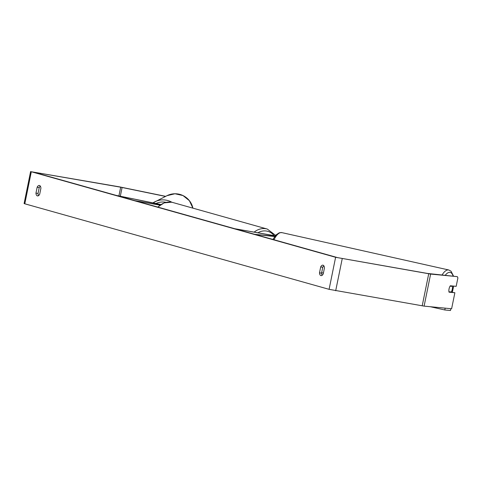 <?xml version="1.0" encoding="UTF-8"?>
<svg xmlns="http://www.w3.org/2000/svg" width="482" height="482" viewBox="0 0 482 482"><rect width="100%" height="100%" fill="white"/><g stroke="black" fill="none" stroke-linecap="round" stroke-linejoin="round"><path stroke-width="0.72" d="M160.753 204.579L116.222 195.397L160.886 204.488M159.928 205.151L134.978 200.669L160.072 205.049M274.873 236.282L254.815 234.354L274.674 236.542M275.234 235.825L234.818 228.733L273.806 235.668L273.704 236.168M275.15 235.927L273.806 235.668M452.285 289.23A4.091 1.615 -77.4 0 1 451.254 291.99L448.941 291.767A4.091 1.615 -77.4 0 1 449.049 288.917A4.091 1.615 -77.4 0 1 450.08 286.157L452.393 286.38A4.091 1.615 -77.4 0 1 452.285 289.23M452.393 286.38L450.254 285.898M165.507 196.427L120.687 187.203L33.372 172.11L337.665 257.647L427.468 273.445L457.328 276.644L430.625 274.077L424.106 306.124L451.616 308.769L454.875 292.743L449.043 292.182A4.091 1.615 -77.4 0 1 450.345 285.778L456.177 286.332L457.9 277.879L457.328 276.644M40.319 186.142A4.091 2.151 -80.1 0 0 39.223 187.576L38.024 193.469A4.091 2.151 -80.1 0 0 38.602 195.596M322.139 275.294A4.091 2.151 99.9 0 1 321.56 273.173L322.759 267.281A4.091 2.151 99.9 0 1 323.862 265.847M323.241 273.866A4.091 2.151 99.9 0 1 321.024 275.626A4.091 2.151 99.9 0 1 320.91 275.602A4.091 2.151 99.9 0 1 319.506 272.812L320.705 266.92A4.091 2.151 99.9 0 1 322.916 265.16A4.091 2.151 99.9 0 1 324.44 267.968L323.241 273.866M37.373 195.897A4.091 2.151 -80.1 0 0 37.488 195.921A4.091 2.151 -80.1 0 0 39.699 194.162L40.904 188.269A4.091 2.151 -80.1 0 0 39.379 185.456A4.091 2.151 -80.1 0 0 37.162 187.215L35.963 193.113A4.091 2.151 -80.1 0 0 37.373 195.897M165.669 196.343L119.44 186.853L31.312 171.749L335.611 257.286L430.625 274.077M30.619 171.49L24.1 203.537L24.793 203.796L329.092 289.333L424.106 306.124M448.965 291.893L454.875 292.743M39.223 187.576L37.162 187.215M38.024 193.469L35.963 193.113M322.759 267.281L320.705 266.92M321.56 273.173L319.506 272.812M430.287 306.721L444.802 309.968L445.169 308.149M450.839 308.691L450.471 310.51L444.802 309.968M323.398 273.095L321.657 272.704M453.484 286.079A16.165 6.386 -77.4 0 1 453.032 288.784A16.165 6.386 -77.4 0 1 452.182 292.206M445.314 275.21A16.165 6.386 -77.4 0 1 453.068 275.951M273.987 239.747A18.208 7.194 -77.4 0 1 281.868 232.619L448.778 269.986A18.208 7.194 102.6 0 0 442.115 274.903M31.312 171.749L24.793 203.796M335.611 257.286L329.092 289.333M120.687 187.203L118.927 195.843M122.091 187.474L120.331 196.132M342.22 258.701L335.695 290.754M428.715 273.794L422.196 305.841M192.908 208.152A18.208 18.159 -116.7 0 0 166.971 195.692L174.96 193.758L182.985 195.553L189.408 200.699L192.914 208.152M166.971 195.692L152.981 202.862A18.208 18.159 63.3 0 1 171.966 202.295M166.067 202.332A16.165 16.123 -116.7 0 0 156.029 203.488M254.159 232.107A18.208 15.478 -74.3 0 1 266.016 228.769A18.208 15.478 -74.3 0 1 267.317 229.064L172.875 202.518A18.208 15.478 105.7 0 0 171.574 202.223A18.208 15.478 105.7 0 0 157.988 207.133M274.095 235.602A16.165 13.737 105.7 0 0 266.642 231.065A16.165 13.737 105.7 0 0 257.942 232.77M452.351 292.219L453.658 286.091M272.896 239.44L276.114 234.842L279.313 232.758L281.868 232.619M453.478 275.993L451.025 271.197L448.778 269.986M172.875 202.518L171.514 202.211L164.205 202.862L157.735 207.067M267.317 229.064L275.614 235.379"/></g></svg>
